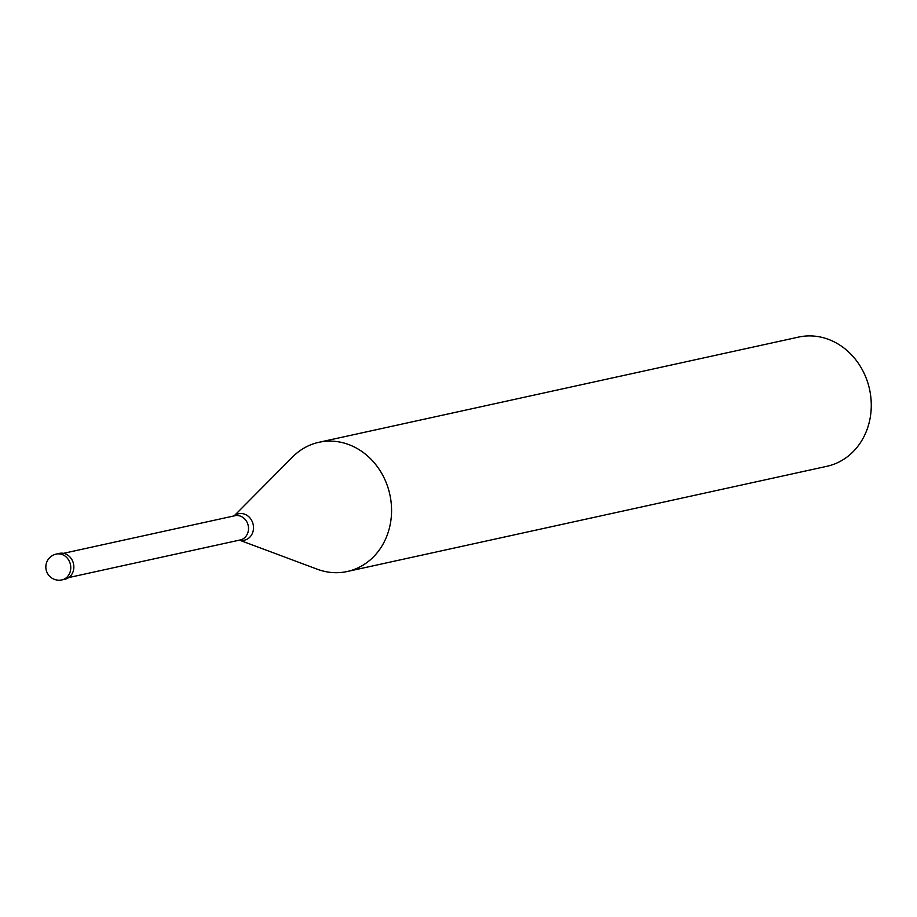 <?xml version="1.0" encoding="UTF-8"?>
<svg xmlns="http://www.w3.org/2000/svg" width="917" height="917" viewBox="0 0 917 917"><rect width="100%" height="100%" fill="white"/><g stroke="black" fill="none" stroke-linecap="round" stroke-linejoin="round"><path stroke-width="1.38" d="M56.235 554.074L59.318 553.398A13.228 11.623 -102.4 0 1 73.119 562.396A13.228 11.623 77.6 0 1 64.981 579.235L61.898 579.911A13.228 11.623 77.6 0 0 70.036 563.072A13.228 11.623 -102.4 0 0 56.235 554.074A13.228 13.228 0 0 0 46.48 571.073A13.228 13.228 0 0 0 61.898 579.911M234.11 515.904L292.706 456.861A66.139 58.126 -102.4 0 1 318.875 442.303A66.139 58.126 -102.4 0 1 387.891 487.328A66.139 58.126 77.6 0 1 347.222 571.509A66.139 58.126 77.6 0 1 317.351 569.239L239.429 540.136M318.875 442.303L798.592 337.089A66.139 58.126 -102.4 0 1 867.597 382.114A66.139 58.126 77.6 0 1 826.928 466.295L347.222 571.509M63.445 553.341L234.89 515.732A12.402 10.901 -102.4 0 1 247.831 524.18A12.402 10.901 77.6 0 1 240.208 539.964L68.752 577.561M234.236 515.881A13.526 11.887 -102.4 0 1 252.748 522.965A13.526 11.887 77.6 0 1 239.555 540.102"/></g></svg>
